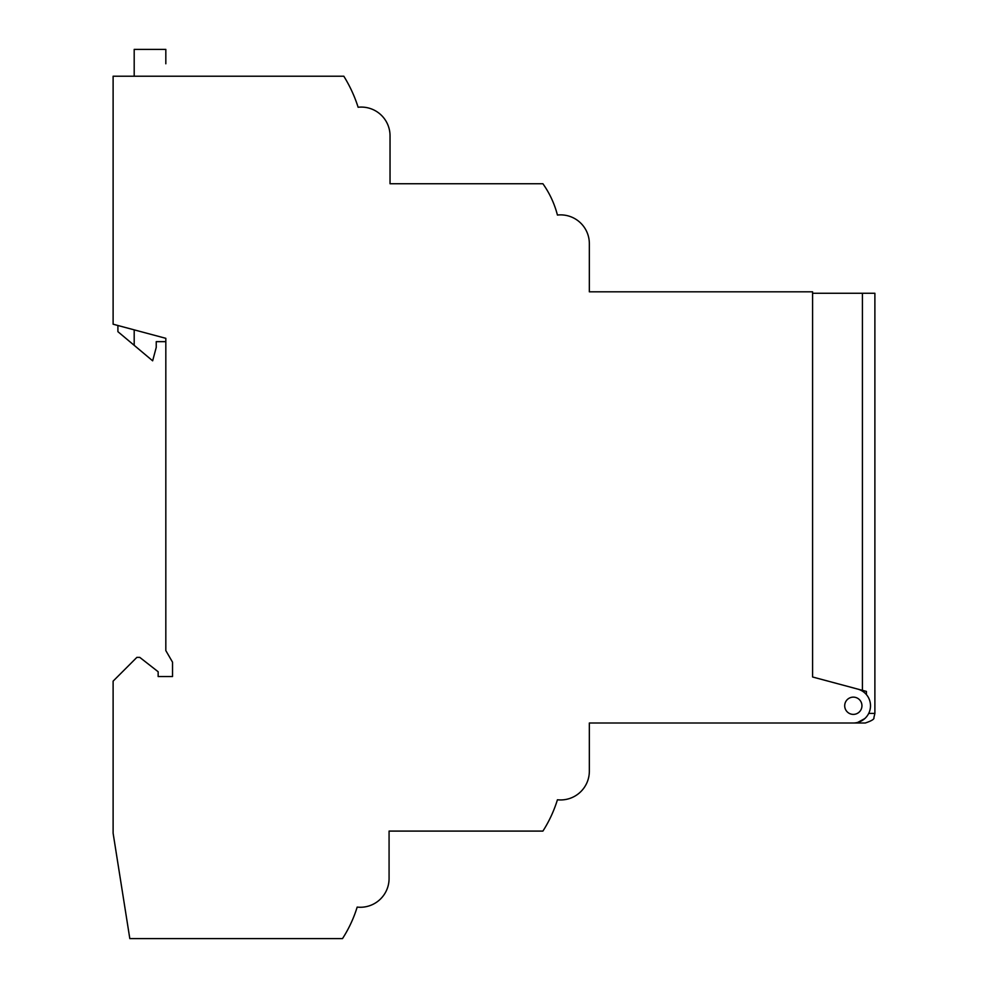 <?xml version="1.0" encoding="UTF-8"?>
<svg xmlns="http://www.w3.org/2000/svg" width="988" height="988" viewBox="0 0 988 988"><rect width="100%" height="100%" fill="white"/><g stroke="black" fill="none" stroke-linecap="round" stroke-linejoin="round"><path stroke-width="1.48" d="M589.342 243.628L589.342 291.818L589.342 243.628A28.751 28.751 0 0 0 557.43 215.051A95.021 95.021 0 0 0 542.906 183.743L390.038 183.743L390.038 135.825A28.751 28.751 0 0 0 358.125 107.26A138.135 138.135 0 0 0 343.824 76.224L113.114 76.224L113.114 324.212L165.823 338.328L165.823 650.598L172.53 662.158L172.53 676.533L158.154 676.533L158.154 671.741L139.753 657.366L136.887 657.366L113.114 681.14L113.114 833.205L129.811 938.6L342.503 938.6A126.711 126.711 0 0 0 357.174 907.095A28.751 28.751 0 0 0 389.074 878.517A28.751 28.751 0 0 1 357.174 907.095M134.195 76.224L134.195 49.4L165.823 49.4L165.823 63.775M117.905 325.497L117.905 331.672L134.195 345.331L134.195 329.856M165.823 341.65L156.24 341.65L156.24 347.393L152.646 360.818L134.195 345.331M589.342 291.818L812.593 291.818L812.593 676.99L857.782 689.105A17.253 17.253 0 0 1 853.323 723.006L589.342 723.006L589.342 771.208A28.751 28.751 0 0 1 557.43 799.774A127.699 127.699 0 0 1 542.906 831.093L389.074 831.093L389.074 878.517L389.074 831.093L399.72 831.093M861.944 705.765A8.62 8.62 0 0 1 853.323 714.386A8.62 8.62 0 0 1 844.703 705.765A8.62 8.62 0 0 1 853.323 697.133A8.62 8.62 0 0 1 861.944 705.765M344.022 76.545A138.135 138.135 0 0 1 357.965 106.766M390.038 135.825L390.038 183.719M589.342 723.006L589.342 771.208A28.751 28.751 0 0 1 557.43 799.774A127.699 127.699 0 0 1 542.906 831.093M853.323 723.006L865.303 723.006C871.663 720.857 874.528 719.066 873.898 717.646L874.886 713.422L874.886 293.263L862.425 293.263L862.425 690.34L866.414 691.415L857.782 689.105M856.658 723.006L864.92 718.523M866.414 694.539L866.414 691.415M812.593 293.263L862.425 293.263M868.773 713.422L874.886 713.422"/></g></svg>
